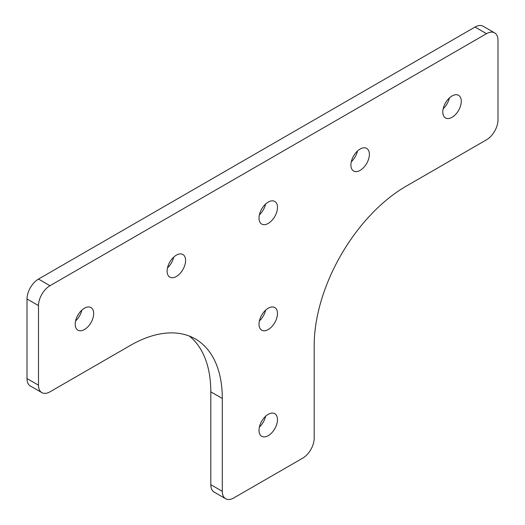 <?xml version="1.0" encoding="UTF-8"?>
<svg xmlns="http://www.w3.org/2000/svg" width="525" height="525" viewBox="0 0 525 525"><rect width="100%" height="100%" fill="white"/><g stroke="black" fill="none" stroke-linecap="round" stroke-linejoin="round"><path stroke-width="0.79" d="M406.094 186.231L486.504 139.801A16.249 9.378 120 0 0 497.995 119.91L497.995 40.32A16.249 9.378 120 0 0 494.629 32.885A16.249 9.378 120 0 0 486.504 33.685L49.98 285.712A16.249 9.378 120 0 0 38.496 305.609L38.496 385.192A16.249 9.378 120 0 0 41.862 392.634A16.249 9.378 120 0 0 49.98 391.827L130.397 345.404A129.964 75.036 -60 0 1 195.379 338.966A129.964 75.036 -60 0 1 222.292 398.462L222.292 491.315A16.249 9.378 120 0 0 225.658 498.75A16.249 9.378 120 0 0 233.782 497.943L302.708 458.154A16.249 9.378 120 0 0 314.193 438.257L314.193 345.404A129.964 75.036 -60 0 1 406.094 186.231M268.242 202.092A13.059 7.54 120 0 0 259.711 213.603A13.059 7.54 120 0 0 261.713 224.07A13.059 7.54 120 0 0 274.772 216.53A13.059 7.54 120 0 0 274.772 201.442A13.059 7.54 120 0 0 268.242 202.092M452.045 117.305A13.059 7.54 120 0 0 460.576 105.794A13.059 7.54 120 0 0 458.574 95.327A13.059 7.54 120 0 0 445.508 102.874A13.059 7.54 120 0 0 445.508 117.954A13.059 7.54 120 0 0 452.045 117.305M176.348 255.15A13.059 7.54 120 0 0 167.81 266.661A13.059 7.54 120 0 0 169.811 277.128A13.059 7.54 120 0 0 182.877 269.588A13.059 7.54 120 0 0 182.877 254.5A13.059 7.54 120 0 0 176.348 255.15M84.446 308.208A13.059 7.54 120 0 0 75.915 319.718A13.059 7.54 120 0 0 77.917 330.186A13.059 7.54 120 0 0 90.976 322.645A13.059 7.54 120 0 0 90.976 307.558A13.059 7.54 120 0 0 84.446 308.208M268.242 308.208A13.059 7.54 120 0 0 259.711 319.718A13.059 7.54 120 0 0 261.713 330.186A13.059 7.54 120 0 0 274.772 322.645A13.059 7.54 120 0 0 274.772 307.565A13.059 7.54 120 0 0 268.242 308.208M268.242 414.323A13.059 7.54 120 0 0 259.711 425.834A13.059 7.54 120 0 0 261.713 436.301A13.059 7.54 120 0 0 274.772 428.761A13.059 7.54 120 0 0 274.772 413.68A13.059 7.54 120 0 0 268.242 414.323M360.143 170.363A13.059 7.54 120 0 0 368.675 158.852A13.059 7.54 120 0 0 366.673 148.385A13.059 7.54 120 0 0 353.614 155.932A13.059 7.54 120 0 0 353.614 171.012A13.059 7.54 120 0 0 360.143 170.363M259.389 427.055A13.059 7.54 120 0 0 265.611 416.292M75.593 320.939A13.059 7.54 120 0 0 81.808 310.17M443.192 108.708A13.059 7.54 120 0 0 449.407 97.945M225.658 498.75L214.174 492.115A16.249 9.378 -60 0 1 210.807 484.68L222.292 491.315M222.292 398.462L210.807 391.827L210.807 484.68M210.807 391.827A129.964 75.036 120 0 0 189.381 336.092M41.862 392.634L30.371 386A16.249 9.378 -60 0 1 27.005 378.564L38.496 385.192M38.496 305.609L27.005 298.974L27.005 378.564M27.005 298.974A16.249 9.378 -60 0 1 38.496 279.077L49.98 285.712M486.504 33.685L475.02 27.057L38.496 279.077M475.02 27.057A16.249 9.378 -60 0 1 483.138 26.25L494.629 32.885M259.389 214.823A13.059 7.54 120 0 0 265.611 204.054M167.495 267.881A13.059 7.54 120 0 0 173.709 257.112M259.389 320.939A13.059 7.54 120 0 0 265.611 310.177M351.291 161.766A13.059 7.54 120 0 0 357.505 150.997"/></g></svg>
